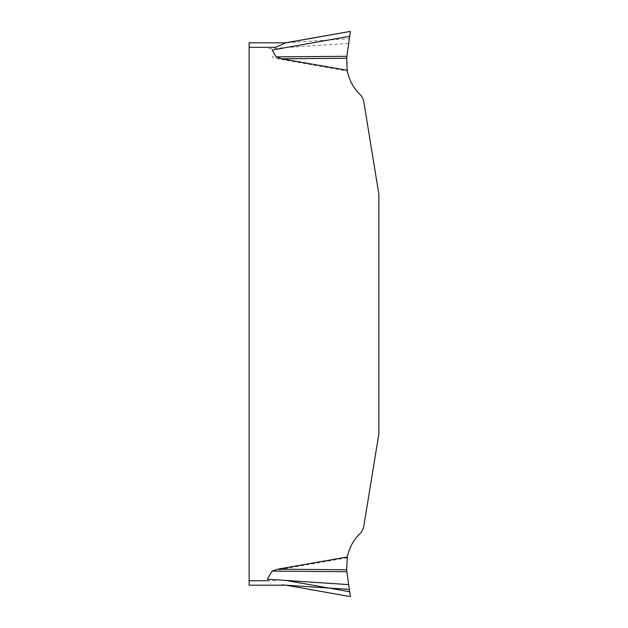 <?xml version="1.0" encoding="UTF-8"?>
<svg xmlns="http://www.w3.org/2000/svg" width="628" height="628" viewBox="0 0 628 628"><rect width="100%" height="100%" fill="white"/><g stroke="black" fill="none" stroke-linecap="round" stroke-linejoin="round"><path stroke-width="0.47" stroke-dasharray="3.14 2.35" d="M349.67 591.741L346.632 569.753L347.166 557.766A44.808 44.808 0 0 1 359.742 533.863A14.562 14.562 0 0 0 363.879 525.848L378.872 433.752L378.872 194.264L363.879 102.168A14.562 14.562 0 0 0 359.742 94.161A44.808 44.808 0 0 1 347.308 71.027L346.86 56.3L272.057 56.92L277.654 58.836L347.308 71.027M347.166 557.766L281.736 569.211L276.147 571.135L346.86 571.716M286.902 42.759L249.128 42.822L249.128 585.202M277.654 58.836L346.632 58.271M286.776 42.767L349.341 38.606L349.67 36.275L346.892 56.065M348.673 43.395L267.355 48.819M346.632 569.753L281.736 569.211M275.535 580.719L249.128 580.719M249.128 47.304L268.658 47.304"/><path stroke-width="0.94" d="M277.654 569.18L346.632 569.753L348.673 584.629L267.355 579.204L272.057 571.095L277.654 569.18L347.308 556.989A44.808 44.808 0 0 1 359.742 533.863A14.562 14.562 0 0 0 363.879 525.848L378.872 433.752L378.872 194.264L363.879 102.168A14.562 14.562 0 0 0 359.742 94.161A44.808 44.808 0 0 1 347.166 70.25L281.736 58.804L276.147 56.881L272.159 50.028L349.67 36.275L346.632 58.271L281.736 58.804M249.128 585.202L285.983 585.202L249.128 585.202L249.128 42.822L285.983 42.822L275.535 47.304L249.128 47.304M348.673 584.629L349.341 589.409L281.768 584.919L285.983 585.202L349.851 596.529M276.147 56.881L346.86 56.3L350.353 31.416L346.86 56.3M346.632 58.271L347.166 70.25M350.353 31.416L349.67 36.275L350.353 31.416L284.602 43.065M349.67 591.741L285.983 580.445M346.86 571.716L272.057 571.095M347.308 556.989L346.632 569.753M349.341 589.409L350.353 596.6L286.839 585.351M249.128 580.719L268.658 580.719M285.136 42.877L349.851 31.486M285.136 585.139L286.902 585.257"/></g></svg>
